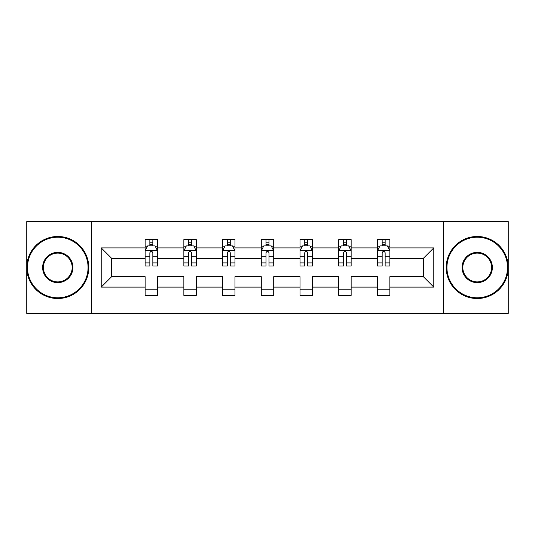 <?xml version="1.0" encoding="UTF-8"?>
<svg xmlns="http://www.w3.org/2000/svg" width="535" height="535" viewBox="0 0 535 535"><rect width="100%" height="100%" fill="white"/><g stroke="black" fill="none" stroke-linecap="round" stroke-linejoin="round"><path stroke-width="0.8" d="M443.348 221.584L26.75 221.584L26.75 313.416L508.25 313.416L508.25 221.584L443.348 221.584L443.348 313.416M389.861 287.108L389.861 276.682L423.366 276.682L433.791 287.108L389.861 287.108L389.861 295.42L377.449 295.42L377.449 287.108L351.141 287.108L351.141 295.42L338.735 295.42L338.735 287.108L312.427 287.108L312.427 295.42L300.015 295.42L300.015 287.108L273.706 287.108L273.706 295.42L261.294 295.42L261.294 287.108L234.985 287.108L234.985 295.42L222.573 295.42L222.573 287.108L196.265 287.108L196.265 295.42L183.859 295.42L183.859 287.108L157.551 287.108L157.551 295.42L145.139 295.42L145.139 287.108L101.209 287.108L101.209 247.892L145.139 247.892L145.139 239.58L157.551 239.58L157.551 247.892L183.859 247.892L183.859 239.58L196.265 239.58L196.265 247.892L222.573 247.892L222.573 239.58L234.985 239.58L234.985 247.892L261.294 247.892L261.294 239.58L273.706 239.58L273.706 247.892L300.015 247.892L300.015 239.58L312.427 239.58L312.427 247.892L338.735 247.892L338.735 239.58L351.141 239.58L351.141 247.892L377.449 247.892L377.449 239.58L389.861 239.58L389.861 247.892L433.791 247.892L433.791 287.108M91.652 313.416L91.652 221.584M377.449 247.892L377.449 258.318L351.141 258.318L351.141 247.892M351.141 287.108L351.141 276.682L377.449 276.682L377.449 287.108M338.735 247.892L338.735 258.318L312.427 258.318L312.427 247.892M312.427 287.108L312.427 276.682L338.735 276.682L338.735 287.108M300.015 247.892L300.015 258.318L273.706 258.318L273.706 247.892M273.706 287.108L273.706 276.682L300.015 276.682L300.015 287.108M261.294 247.892L261.294 258.318L234.985 258.318L234.985 247.892M234.985 287.108L234.985 276.682L261.294 276.682L261.294 287.108M222.573 247.892L222.573 258.318L196.265 258.318L196.265 247.892M196.265 287.108L196.265 276.682L222.573 276.682L222.573 287.108M183.859 247.892L183.859 258.318L157.551 258.318L157.551 247.892M157.551 287.108L157.551 276.682L183.859 276.682L183.859 287.108M145.139 247.892L145.139 258.318L111.634 258.318L111.634 276.682L145.139 276.682L145.139 287.108M101.209 247.892L111.634 258.318M423.366 276.682L423.366 258.318L389.861 258.318L389.861 247.892M382.164 245.786L385.146 245.786M343.45 245.786L346.426 245.786M304.729 245.786L307.705 245.786M266.009 245.786L268.991 245.786M227.295 245.786L230.271 245.786M188.574 245.786L191.55 245.786M149.853 245.786L152.836 245.786M145.139 289.214L157.551 289.214M183.859 289.214L196.265 289.214M222.573 289.214L234.985 289.214M261.294 289.214L273.706 289.214M300.015 289.214L312.427 289.214M338.735 289.214L351.141 289.214M377.449 289.214L389.861 289.214M111.634 276.682L101.209 287.108M433.791 247.892L423.366 258.318M152.836 242.803L149.853 242.803M147.473 246.207L145.139 246.207L145.139 239.58L149.853 239.58L149.853 245.906M145.139 262.899L145.139 266.009L149.853 266.009L149.853 262.899L145.139 262.899L145.139 258.318M157.551 258.318L157.551 266.009L152.836 266.009L152.836 252.734C151.84 250.821 150.85 250.821 149.853 252.734L149.853 262.899M155.217 246.207L157.551 246.207L157.551 239.58L152.836 239.58L152.836 245.906M157.551 250.868L155.07 245.906L147.62 245.906L145.139 250.868M57.773 237.219A30.281 30.281 0 0 0 27.492 267.5A30.281 30.281 0 0 0 57.773 297.781A30.281 30.281 0 0 0 88.054 267.5A30.281 30.281 0 0 0 57.773 237.219M57.773 298.523A31.023 31.023 0 0 1 26.75 267.5A31.023 31.023 0 0 1 57.773 236.477A31.023 31.023 0 0 1 88.797 267.5A31.023 31.023 0 0 1 57.773 298.523M57.773 252.359A15.14 15.14 0 0 1 72.914 267.5A15.14 15.14 0 0 1 57.773 282.64A15.14 15.14 0 0 1 42.633 267.5A15.14 15.14 0 0 1 57.773 252.359M57.773 281.898A14.398 14.398 0 0 0 72.171 267.5A14.398 14.398 0 0 0 57.773 253.102A14.398 14.398 0 0 0 43.382 267.5A14.398 14.398 0 0 0 57.773 281.898M477.227 237.219A30.281 30.281 0 0 0 446.946 267.5A30.281 30.281 0 0 0 477.227 297.781A30.281 30.281 0 0 0 507.508 267.5A30.281 30.281 0 0 0 477.227 237.219M477.227 298.523A31.023 31.023 0 0 1 446.203 267.5A31.023 31.023 0 0 1 477.227 236.477A31.023 31.023 0 0 1 508.25 267.5A31.023 31.023 0 0 1 477.227 298.523M477.227 252.359A15.14 15.14 0 0 1 492.367 267.5A15.14 15.14 0 0 1 477.227 282.64A15.14 15.14 0 0 1 462.086 267.5A15.14 15.14 0 0 1 477.227 252.359M477.227 281.898A14.398 14.398 0 0 0 491.618 267.5A14.398 14.398 0 0 0 477.227 253.102A14.398 14.398 0 0 0 462.829 267.5A14.398 14.398 0 0 0 477.227 281.898M191.55 242.803L188.574 242.803M186.193 246.207L183.859 246.207L183.859 239.58L188.574 239.58L188.574 245.906M183.859 262.899L183.859 266.009L188.574 266.009L188.574 262.899L183.859 262.899L183.859 258.318M196.265 258.318L196.265 266.009L191.55 266.009L191.55 252.734C190.56 250.821 189.571 250.821 188.574 252.734L188.574 262.899M193.938 246.207L196.265 246.207L196.265 239.58L191.55 239.58L191.55 245.906M196.265 250.868L193.784 245.906L186.34 245.906L183.859 250.868M230.271 242.803L227.295 242.803M224.907 246.207L222.573 246.207L222.573 239.58L227.295 239.58L227.295 245.906M222.573 262.899L222.573 266.009L227.295 266.009L227.295 262.899L222.573 262.899L222.573 258.318M234.985 258.318L234.985 266.009L230.271 266.009L230.271 252.734C229.281 250.821 228.284 250.821 227.295 252.734L227.295 262.899M232.651 246.207L234.985 246.207L234.985 239.58L230.271 239.58L230.271 245.906M234.985 250.868L232.504 245.906L225.061 245.906L222.573 250.868M268.991 242.803L266.009 242.803M263.628 246.207L261.294 246.207L261.294 239.58L266.009 239.58L266.009 245.906M261.294 262.899L261.294 266.009L266.009 266.009L266.009 262.899L261.294 262.899L261.294 258.318M273.706 258.318L273.706 266.009L268.991 266.009L268.991 252.734C267.995 250.821 267.005 250.821 266.009 252.734L266.009 262.899M271.372 246.207L273.706 246.207L273.706 239.58L268.991 239.58L268.991 245.906M273.706 250.868L271.225 245.906L263.775 245.906L261.294 250.868M307.705 242.803L304.729 242.803M302.349 246.207L300.015 246.207L300.015 239.58L304.729 239.58L304.729 245.906M300.015 262.899L300.015 266.009L304.729 266.009L304.729 262.899L300.015 262.899L300.015 258.318M312.427 258.318L312.427 266.009L307.705 266.009L307.705 252.734C306.715 250.821 305.726 250.821 304.729 252.734L304.729 262.899M310.093 246.207L312.427 246.207L312.427 239.58L307.705 239.58L307.705 245.906M312.427 250.868L309.939 245.906L302.496 245.906L300.015 250.868M346.426 242.803L343.45 242.803M341.062 246.207L338.735 246.207L338.735 239.58L343.45 239.58L343.45 245.906M338.735 262.899L338.735 266.009L343.45 266.009L343.45 262.899L338.735 262.899L338.735 258.318M351.141 258.318L351.141 266.009L346.426 266.009L346.426 252.734C345.436 250.821 344.44 250.821 343.45 252.734L343.45 262.899M348.807 246.207L351.141 246.207L351.141 239.58L346.426 239.58L346.426 245.906M351.141 250.868L348.659 245.906L341.216 245.906L338.735 250.868M385.146 242.803L382.164 242.803M379.783 246.207L377.449 246.207L377.449 239.58L382.164 239.58L382.164 245.906M377.449 262.899L377.449 266.009L382.164 266.009L382.164 262.899L377.449 262.899L377.449 258.318M389.861 258.318L389.861 266.009L385.146 266.009L385.146 252.734C384.15 250.821 383.16 250.821 382.164 252.734L382.164 262.899M387.527 246.207L389.861 246.207L389.861 239.58L385.146 239.58L385.146 245.906M389.861 250.868L387.38 245.906L379.93 245.906L377.449 250.868M157.484 250.748L145.199 250.748M157.551 262.899L152.836 262.899M149.853 256.245L145.139 256.245M157.551 256.245L152.836 256.245M152.836 244.381L149.853 244.381M196.205 250.748L183.92 250.748M196.265 262.899L191.55 262.899M188.574 256.245L183.859 256.245M196.265 256.245L191.55 256.245M191.55 244.381L188.574 244.381M234.925 250.748L222.64 250.748M234.985 262.899L230.271 262.899M227.295 256.245L222.573 256.245M234.985 256.245L230.271 256.245M230.271 244.381L227.295 244.381M273.646 250.748L261.354 250.748M273.706 262.899L268.991 262.899M266.009 256.245L261.294 256.245M273.706 256.245L268.991 256.245M268.991 244.381L266.009 244.381M312.36 250.748L300.075 250.748M312.427 262.899L307.705 262.899M304.729 256.245L300.015 256.245M312.427 256.245L307.705 256.245M307.705 244.381L304.729 244.381M351.08 250.748L338.795 250.748M351.141 262.899L346.426 262.899M343.45 256.245L338.735 256.245M351.141 256.245L346.426 256.245M346.426 244.381L343.45 244.381M389.801 250.748L377.516 250.748M389.861 262.899L385.146 262.899M382.164 256.245L377.449 256.245M389.861 256.245L385.146 256.245M385.146 244.381L382.164 244.381"/></g></svg>
